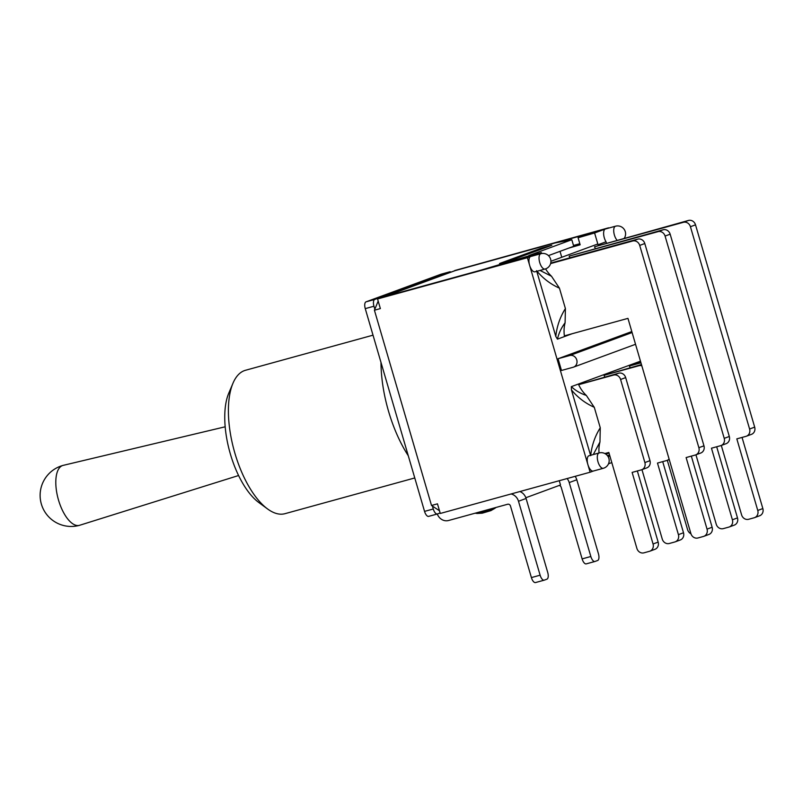<?xml version="1.0" encoding="UTF-8"?>
<svg xmlns="http://www.w3.org/2000/svg" width="803" height="803" viewBox="0 0 803 803"><rect width="100%" height="100%" fill="white"/><g stroke="black" fill="none" stroke-linecap="round" stroke-linejoin="round"><path stroke-width="1.2" d="M374.67 308.603L373.967 306.224A6.113 2.65 -105.4 0 1 374.75 299.439L449.63 271.856A6.113 2.65 -105.4 0 1 449.72 271.826A6.113 2.65 -105.4 0 1 451.005 272.107M440.134 512.956L437.474 513.94A6.113 2.65 -105.4 0 1 437.384 513.97A6.113 2.65 -105.4 0 1 433.269 508.992L432.576 506.623M441.108 274.204A6.113 2.65 74.6 0 0 441.008 274.224A6.113 2.65 74.6 0 0 440.917 274.255L366.038 301.838A6.113 2.65 74.6 0 0 365.255 308.623L424.546 511.391A6.113 2.65 74.6 0 0 428.672 516.369A6.113 2.65 74.6 0 0 428.762 516.339L437.284 513.99A10.027 9.034 69.8 0 0 448.576 520.505L507.667 504.244A2.449 2.198 -110.2 0 1 510.477 506.01L531.405 577.588A6.113 2.65 74.6 0 0 535.521 582.556A6.113 2.65 74.6 0 0 535.611 582.526L544.143 580.188M526.085 498.462L547.706 572.388A6.113 2.65 -105.4 0 1 546.923 579.174L544.334 580.137A6.113 2.65 -105.4 0 1 544.233 580.167A6.113 2.65 -105.4 0 1 540.118 575.189L518.497 501.263L526.085 498.462A10.027 9.034 -110.2 0 0 519.902 491.546M511.099 493.965A10.027 9.034 69.8 0 1 518.497 501.263M598.426 553.709A6.113 2.65 -105.4 0 1 597.643 560.494L595.053 561.448A6.113 2.65 -105.4 0 1 594.953 561.478A6.113 2.65 -105.4 0 1 590.837 556.499L569.217 482.573L576.805 479.782L598.426 553.709M559.089 485.494A2.449 2.198 -110.2 0 1 561.197 487.321L582.125 558.898A6.113 2.65 74.6 0 0 586.24 563.877A6.113 2.65 74.6 0 0 586.331 563.847L594.862 561.498M525.855 497.74L560.504 484.972L559.259 480.716M576.805 479.782A10.027 9.034 -110.2 0 0 575.119 476.35M567.069 478.558A10.027 9.034 69.8 0 1 569.217 482.573M378.183 301.115L374.419 310.219L431.512 505.478L439.502 510.778M608.513 463.793L611.796 462.588M640.824 362.374L629.381 365.997A31.799 28.637 -110.2 0 0 630.194 367.664M641.467 364.562L604.027 375.332A31.799 28.637 -110.2 0 0 604.84 376.998M644.879 462.558A6.113 5.511 69.8 0 1 641.687 469.755L646.776 467.878A6.113 5.511 -110.2 0 0 649.978 460.681L644.879 462.558L620.589 379.478L625.678 377.601A6.113 5.511 -110.2 0 0 618.651 373.194L578.662 384.677A31.799 28.637 -110.2 0 0 586.3 395.417M586.361 395.437C580.479 393.49 575.47 390.549 571.335 386.644L640.473 361.169M586.361 395.467L594.31 407.402L600.263 427.778C594.953 436.23 591.751 445.524 590.667 455.662M590.566 455.301L571.435 389.907C577.698 397.485 585.327 403.287 594.33 407.312M571.425 389.917L571.335 386.634M600.263 427.778L599.961 441.981A31.799 28.637 -110.2 0 0 599.018 452.972M593.287 454.558L599.971 441.981M669.08 459.015A6.113 5.511 69.8 0 1 667.042 460.42A6.113 5.511 69.8 0 1 666.641 460.541L657.486 463.07L678.415 534.647A6.113 5.511 69.8 0 1 675.213 541.844A6.113 5.511 69.8 0 1 674.821 541.975L669.29 543.49A6.113 5.511 69.8 0 1 662.264 539.084L641.958 469.655M604.027 375.332L638.917 365.736A6.113 5.511 69.8 0 1 641.828 365.797M641.687 469.755A6.113 5.511 69.8 0 1 641.286 469.885L632.122 472.405L653.06 543.982A6.113 5.511 69.8 0 1 649.858 551.189A6.113 5.511 69.8 0 1 649.456 551.31L643.936 552.835A6.113 5.511 69.8 0 1 636.899 548.429L608.835 452.45L604.86 453.544M578.662 384.677L613.562 375.071A6.113 5.511 69.8 0 1 620.589 379.478M629.381 365.997L640.955 362.815M667.313 460.31L687.619 529.749A6.113 5.511 69.8 0 0 690.951 533.774M637.341 470.97L658.149 542.105L653.06 543.982M649.858 551.189L654.947 549.312A6.113 5.511 -110.2 0 0 658.149 542.105M625.678 377.601L649.978 460.681M662.706 461.625L683.504 532.77L678.415 534.647M675.213 541.844L680.312 539.967A6.113 5.511 -110.2 0 0 683.504 532.77M609.005 453.033L605.894 454.177M568.915 248.067L580.147 244.795L578.09 237.758L594.591 232.97L598.034 244.744L597.713 244.022L550.918 261.266M598.034 244.744L606.044 241.793L606.426 243.028M594.521 246.782L683.403 222.311A6.113 5.511 69.8 0 1 690.429 226.717L695.518 224.84A6.113 5.511 -110.2 0 0 688.492 220.444L594.521 246.782A31.799 28.637 -110.2 0 0 595.334 248.438M569.166 256.117L658.038 231.655A6.113 5.511 69.8 0 1 665.075 236.062L670.164 234.185A6.113 5.511 -110.2 0 0 663.137 229.778L569.166 256.117A31.799 28.637 -110.2 0 0 569.979 257.783M545.588 268.875A31.799 28.637 -110.2 0 0 551.5 276.252L540.007 270.43M551.5 276.252L559.45 288.187L565.402 308.563C560.082 317.014 556.88 326.309 555.786 336.437L557.453 339.147L572.148 333.727M536.575 270.681C542.838 278.29 550.456 284.121 559.45 288.167M555.806 336.447L536.765 271.324M565.402 308.563L565.101 322.766C561.297 327.875 558.737 333.325 557.443 339.137M565.091 322.796A31.799 28.637 -110.2 0 0 564.389 335.865L627.956 318.369L690.891 533.573A6.113 5.511 69.8 0 0 697.917 537.98L703.438 536.454A6.113 5.511 69.8 0 0 703.84 536.324L708.929 534.447A6.113 5.511 -110.2 0 0 712.131 527.25L707.041 529.127A6.113 5.511 69.8 0 1 703.84 536.324M644.799 243.53A6.113 5.511 -110.2 0 0 637.773 239.123L632.684 241A6.113 5.511 69.8 0 1 639.71 245.407L644.799 243.53L703.96 445.826L698.871 447.693L639.71 245.407M550.607 263.585L632.684 241M698.871 447.693A6.113 5.511 69.8 0 1 695.669 454.899A6.113 5.511 69.8 0 1 695.268 455.03L686.113 457.549L707.041 529.127M695.518 224.84L754.679 427.136L749.59 429.013L690.429 226.717M721.305 445.454L741.601 514.884A6.113 5.511 69.8 0 0 748.637 519.29L754.158 517.774A6.113 5.511 69.8 0 0 754.559 517.644L759.648 515.767A6.113 5.511 -110.2 0 0 762.85 508.57L757.761 510.447A6.113 5.511 69.8 0 1 754.559 517.644M749.59 429.013A6.113 5.511 69.8 0 1 746.388 436.22A6.113 5.511 69.8 0 1 745.987 436.34L736.823 438.87L757.761 510.447M670.164 234.185L729.315 436.481L724.226 438.358L665.075 236.062M695.94 454.799L716.246 524.229A6.113 5.511 69.8 0 0 723.272 528.635L728.803 527.109A6.113 5.511 69.8 0 0 729.204 526.989L734.293 525.112A6.113 5.511 -110.2 0 0 737.495 517.905L732.396 519.782A6.113 5.511 69.8 0 1 729.204 526.989M724.226 438.358A6.113 5.511 69.8 0 1 721.024 445.555A6.113 5.511 69.8 0 1 720.632 445.685L711.468 448.204L732.396 519.782M746.388 436.22L751.478 434.343A6.113 5.511 -110.2 0 0 754.679 427.136M695.669 454.899L700.758 453.022A6.113 5.511 -110.2 0 0 703.96 445.826M721.024 445.555L726.123 443.678A6.113 5.511 -110.2 0 0 729.315 436.481M742.052 437.424L762.85 508.57M716.688 446.769L737.495 517.905M691.333 456.114L712.131 527.25M550.738 263.083L637.773 239.123M560.022 251.339L561.759 257.271M606.044 241.793A7.95 3.453 -105.4 0 1 604.308 237.839A7.95 3.453 -105.4 0 1 605.321 229.016L594.591 232.97M541.654 253.527L541.373 252.574L530.642 256.518A7.95 3.453 -105.4 0 1 530.763 256.488L540.861 253.708A7.95 3.453 74.6 0 0 539.726 262.571A7.95 3.453 74.6 0 0 545.076 269.035A7.95 7.95 0 0 0 550.637 259.259A7.95 7.95 0 0 0 540.861 253.708M608.644 228.092L605.321 229.016A7.95 3.453 -105.4 0 1 605.442 228.975L615.54 226.195A7.95 3.453 74.6 0 0 614.405 235.058A7.95 3.453 74.6 0 0 616.955 240.127M540.78 248.338L551.822 245.296L510.588 260.483L499.546 263.525L540.78 248.338L541.051 249.261M593.367 471.02A7.95 3.453 -105.4 0 1 593.246 471.06A7.95 3.453 -105.4 0 1 587.886 464.586L590.125 472.214L440.285 513.458L437.464 503.832L431.512 505.478M383.814 296.869A9.787 8.813 69.8 0 1 384.256 296.729L482.021 269.838M548.439 255.605L573.733 246.29L571.806 239.716L554.903 242.978L457.138 269.888A9.787 8.813 -110.2 0 0 456.495 270.089L383.784 296.879M374.419 310.219L380.371 308.583L377.561 298.957L381.555 297.491L517.574 260.052L530.241 255.384L541.373 252.574M482.021 269.818L528.966 255.856M609.879 456.014L608.132 456.666M607.459 455.682L609.557 454.91M571.806 239.716L528.876 255.535M454.789 270.721L590.757 233.091L578.09 237.758M608.564 227.821L454.739 270.531M569.728 355.518A6.113 5.511 69.8 0 1 576.695 359.694A6.113 5.511 69.8 0 1 573.563 367.122A6.113 5.511 69.8 0 1 573.161 367.252L561.478 370.464L558.045 358.73L569.728 355.518L632.102 332.542M558.045 358.73L631.81 331.559M545.076 269.035L534.979 271.815A7.95 3.453 -105.4 0 1 529.629 265.341A7.95 3.453 -105.4 0 1 530.642 256.518L527.4 257.723L587.886 464.586A7.95 3.453 -105.4 0 1 589.031 455.733L599.118 452.952A7.95 3.453 74.6 0 0 597.984 461.815A7.95 3.453 74.6 0 0 603.344 468.279A7.95 7.95 0 0 0 608.895 458.503A7.95 7.95 0 0 0 599.118 452.952M590.125 472.214L593.307 471.04M527.4 257.723L377.561 298.957M579.826 243.71L573.483 245.457M232.97 383.242L228.714 393.309A64.581 28.005 74.6 0 0 229.728 451.748A64.581 28.005 74.6 0 0 258.757 502.477L267.57 508.951A74.368 32.25 -105.4 0 1 234.135 450.533A74.368 32.25 -105.4 0 1 232.97 383.242A74.368 32.25 -105.4 0 1 245.497 370.273L373.024 335.172M414.77 477.956L284.975 513.679A74.368 32.25 -105.4 0 1 267.57 508.951M380.993 362.434A86.844 37.661 74.6 0 0 408.285 455.753M225.171 426.794L63.136 465.379A31.066 13.47 74.6 0 0 62.945 465.429A31.066 13.47 74.6 0 0 58.509 500.058A31.066 13.47 74.6 0 0 79.437 525.343A31.066 13.47 74.6 0 0 79.627 525.282L238.581 475.517M477.032 513.478L482.222 513.187L490.894 510.628L495.11 508.189L482.212 512.234L477.042 513.478L475.155 513.187M540.118 575.189L531.405 577.588M590.837 556.499L582.125 558.898M365.255 308.623L373.967 306.224M374.75 299.439L366.038 301.838M440.917 274.255L449.63 271.856M433.269 508.992L424.546 511.391M618.651 373.194L613.562 375.071M641.527 364.773L638.917 365.736M688.492 220.444L683.403 222.311M663.137 229.778L658.038 231.655M384.256 296.729L457.138 269.888M495.11 508.189L495.923 507.476M535.28 494.267L533.804 494.809M535.521 582.556L544.233 580.167M586.24 563.877L594.953 561.478M449.72 271.826L441.008 274.224M437.384 513.97L428.672 516.369M667.042 460.42L669.26 459.597M573.563 367.122L635.534 344.286M624.383 238.079A7.95 7.95 0 0 0 615.54 226.195M593.246 471.06L603.344 468.279M62.945 465.429A31.066 31.066 0 0 0 41.234 503.632A31.066 31.066 0 0 0 79.437 525.343"/></g></svg>
